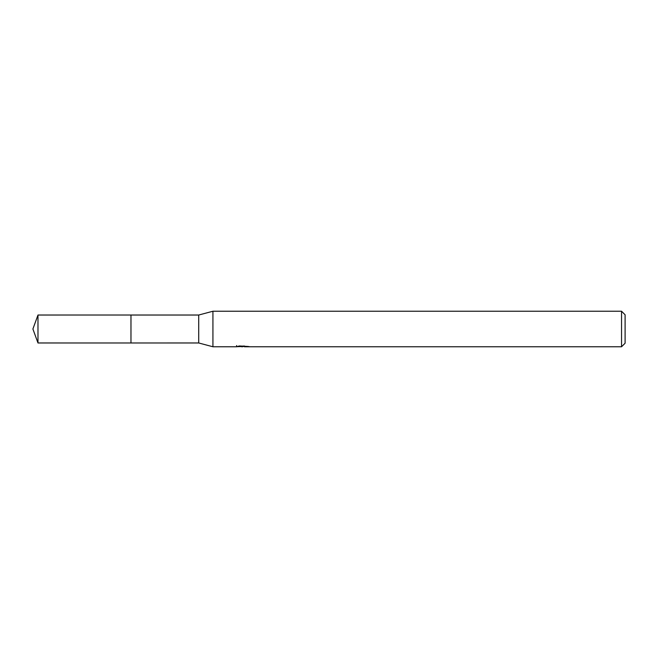 <?xml version="1.0" encoding="UTF-8"?>
<svg xmlns="http://www.w3.org/2000/svg" width="658" height="658" viewBox="0 0 658 658"><rect width="100%" height="100%" fill="white"/><g stroke="black" fill="none" stroke-linecap="round" stroke-linejoin="round"><path stroke-width="0.99" d="M236.617 345.54L236.493 346.766L212.929 346.766L198.716 342.974L130.967 342.983L130.975 315.026L198.716 315.026L212.929 311.234L621.547 311.234L625.1 314.787L625.1 343.213L621.547 346.766L244.422 346.766L244.357 345.96M130.967 342.983L130.967 315.017L130.967 342.991L37.983 342.974L37.983 315.026L130.967 315.009M198.716 342.974L198.716 315.026M212.929 346.766L212.929 311.234M244.357 346.486L240.474 346.593M242.539 346.766L241.7 346.766M621.547 346.766L621.547 311.234M236.617 346.733L243.246 346.429L237.571 346.429L239.422 345.96L248.461 346.486M249.193 346.569C243.279 346.61 243.279 346.659 249.201 346.708M243.246 345.96L243.246 346.429M37.983 315.026L32.9 329L37.983 342.974"/></g></svg>
